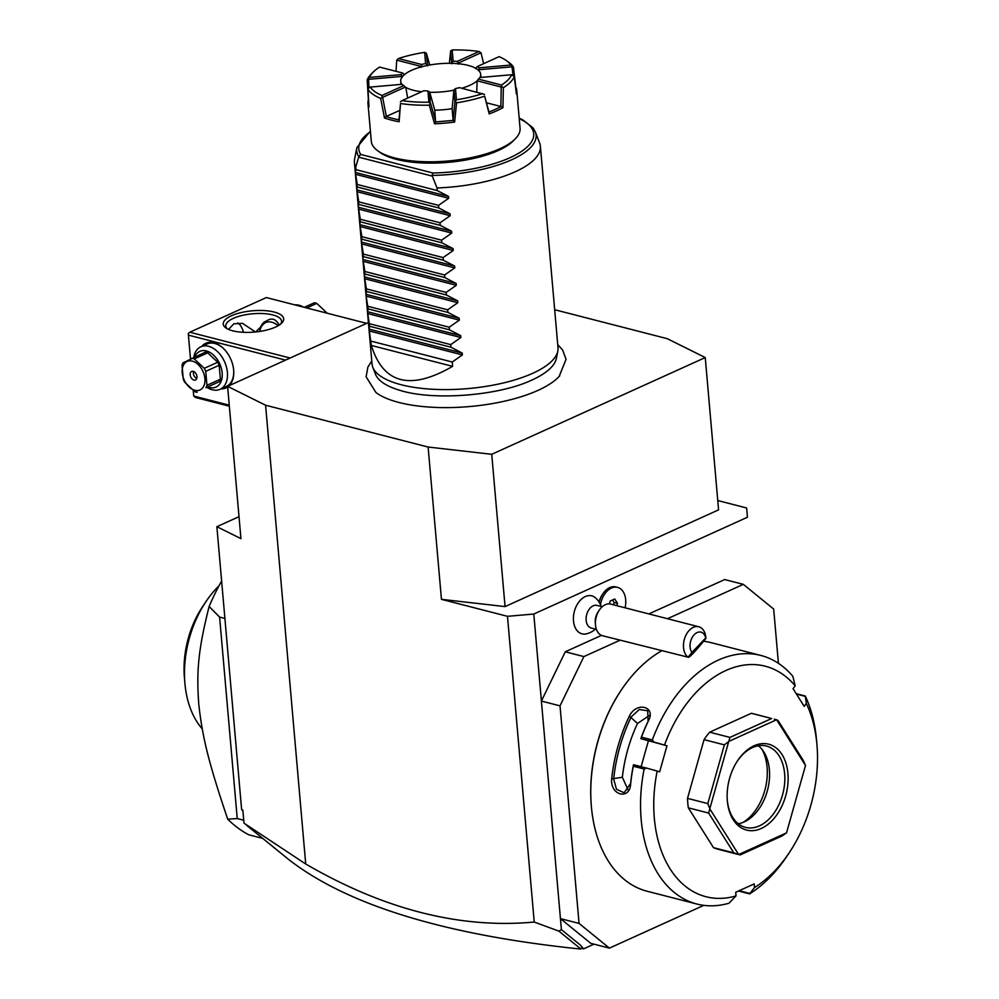 <?xml version="1.0" encoding="UTF-8"?>
<svg xmlns="http://www.w3.org/2000/svg" width="999" height="999" viewBox="0 0 999 999"><rect width="100%" height="100%" fill="white"/><g stroke="black" fill="none" stroke-linecap="round" stroke-linejoin="round"><path stroke-width="1.5" d="M560.027 705.856L541.396 701.061L565.272 651.798L583.891 656.58L560.027 705.856L579.058 923.413L609.402 948.126L703.796 905.356M648.851 613.923L724.7 579.557L743.331 584.353L667.482 618.718M619.992 640.234L583.891 656.58M601.498 635.376L565.272 651.798M778.421 663.324L773.676 609.053L743.331 584.353M239.011 516.67L216.87 526.698L241.621 809.527L242.844 810.139L243.981 823.139L305.719 864.01C384.24 909.59 460.414 928.945 534.228 922.04L507.48 616.321L533.791 614.035L560.439 918.63L590.771 943.331L609.402 948.126M534.228 922.04L558.916 931.143L561.401 929.632L560.439 918.63L579.058 923.413M661.5 650.911A128.347 85.002 104.4 0 0 621.253 690.109L620.866 690.684A126.935 84.078 104.4 0 0 591.296 805.631L591.358 806.318A128.347 85.002 104.4 0 0 647.102 891.233L696.877 904.033A128.347 85.002 104.4 0 0 728.933 903.246L736.026 895.916L735.701 892.282L754.195 883.903L754.52 887.537A119.006 78.821 104.4 0 0 789.247 852.721A119.006 78.821 104.4 0 0 816.97 744.954A119.006 78.821 104.4 0 0 806.343 703.496L805.294 696.016L796.178 693.668M806.343 703.496L804.195 706.355L793.044 688.698L795.192 685.838L792.844 676.298A128.347 85.002 104.4 0 0 760.826 655.444L711.051 642.644A128.347 85.002 104.4 0 0 703.671 641.258M760.826 655.444A128.347 85.002 104.4 0 0 718.381 660.077A128.347 85.002 104.4 0 0 652.335 739.959L653.92 742.032L666.97 745.803L640.933 738.698L653.92 742.032M754.52 887.537L749.562 893.893A128.347 85.002 104.4 0 0 786.675 856.568L789.247 852.721M816.97 744.954L816.57 740.359A128.347 85.002 104.4 0 0 805.294 696.016M749.562 893.893L738.511 891.008M749.512 893.381L739.16 890.721M736.026 895.916A119.006 78.821 104.4 0 1 657.18 771.078L646.578 768.081L644.143 769.018A128.347 85.002 104.4 0 0 696.877 904.033M644.143 769.018L633.316 766.233A128.347 85.002 104.4 0 0 630.669 783.753C629.982 800.586 609.939 795.454 611.7 778.883A128.347 85.002 -75.6 0 1 629.382 716.096C636.475 701.248 656.505 706.418 648.351 720.966A128.347 85.002 104.4 0 0 641.495 737.175L652.335 739.959M621.253 690.109A128.347 85.002 104.4 0 0 591.358 806.318M646.578 768.081L633.603 764.747L633.316 766.233M633.466 764.872A126.935 84.078 104.4 0 0 630.606 783.416L624.15 792.744L616.495 789.297L613.673 779.07A126.935 84.078 -75.6 0 1 631.156 716.97L639.248 709.54L647.714 710.726L648.089 721.315A126.935 84.078 104.4 0 0 640.883 738.511L641.495 737.175M611.7 778.883L622.365 777.259L628.134 790.097M629.382 716.096L637.512 723.488A114.336 75.724 104.4 0 0 622.365 777.259M795.192 685.838A119.006 78.821 104.4 0 0 664.51 745.042M657.18 771.078L659.64 771.852L666.97 745.803M771.653 718.518L753.071 713.686A70.005 46.366 104.4 0 0 751.335 713.298L771.653 718.518L729.957 737.412L728.82 741.395A70.005 46.366 -75.6 0 0 728.721 741.52L709.802 808.728L707.829 803.596L687.512 798.363L704.045 739.635L724.362 744.867L707.829 803.596M704.045 739.635A70.005 46.366 104.4 0 1 709.64 732.192L751.335 713.298M687.512 798.363A70.005 46.366 104.4 0 0 688.336 807.829L708.653 813.061L733.815 852.884L738.611 854.495A70.005 46.366 -75.6 0 0 738.723 854.52L786.45 832.904A70.005 46.366 104.4 0 0 786.55 832.766L805.481 765.559A70.005 46.366 104.4 0 0 805.456 765.396L776.66 719.804A70.005 46.366 104.4 0 0 776.548 719.767L728.82 741.395M739.385 854.732L718.181 849.275A70.005 46.366 104.4 0 1 713.498 847.664L688.336 807.829M796.453 694.105L805.007 696.303M641.121 766.683L648.351 741.021M649.487 715.359L637.512 723.488M786.45 832.904L781.93 836.013L740.234 854.894L738.723 854.52L740.234 854.894M713.498 847.664L733.815 852.884M708.653 813.061L709.814 808.903A70.005 46.366 -75.6 0 1 709.802 808.728M724.362 744.867L728.721 741.52M709.64 732.192L729.957 737.412M774.262 719.143L776.548 719.767M776.66 719.804L778.071 720.529L803.233 760.364L805.456 765.396M709.814 808.903L738.611 854.495M754.02 745.803A44.331 29.358 -75.6 0 1 787.924 773.426A44.331 29.358 -75.6 0 1 761.25 828.483A44.331 29.358 -75.6 0 1 727.334 800.748A44.331 29.358 -75.6 0 1 737.662 760.601A44.331 29.358 -75.6 0 1 754.02 745.803M737.337 761.101A42.008 27.822 -75.6 0 1 752.522 747.552A42.008 27.822 -75.6 0 1 766.408 746.028A42.008 27.822 -75.6 0 1 784.615 783.578A42.008 27.822 -75.6 0 1 759.365 825.873A42.008 27.822 -75.6 0 1 745.479 827.384A42.008 27.822 -75.6 0 1 727.284 800.174M758.366 745.729A42.008 27.822 104.4 0 1 763.448 751.348A42.008 27.822 104.4 0 1 745.454 821.303A42.008 27.822 104.4 0 1 744.13 821.952A42.008 27.822 -75.6 0 1 738.286 823.763M743.181 822.364A46.041 30.494 104.4 0 0 761.975 749.325M305.719 864.01L265.584 405.219L428.121 447.04L491.733 454.295L705.257 357.567L718.581 509.865L505.057 606.593L441.446 599.338L507.48 616.321M441.446 599.338L428.121 447.04M533.791 614.035L747.427 517.245L746.64 507.979L717.769 500.549M747.427 517.245L746.64 507.979M705.257 357.567L667.282 338.686L554.682 309.727M601.136 606.468A21.004 12.025 -23.7 0 0 600.674 604.994A21.004 12.025 -23.7 0 0 600.624 604.87A17.108 11.339 104.4 0 0 600.499 604.62A17.108 11.339 104.4 0 0 600.486 604.57L600.449 604.495A21.004 21.004 0 0 0 595.754 598.076A19.618 12.987 -75.6 0 0 578.433 602.559A19.618 12.987 -75.6 0 0 575.049 627.285A19.618 12.987 104.4 0 0 586.563 633.816A21.004 21.004 0 0 0 595.454 629.095M599.038 601.972A16.334 10.814 -75.6 0 1 602.185 594.817L602.822 593.856A18.669 12.363 104.4 0 0 599.188 602.21M602.21 606.743L597.027 605.406A11.663 7.73 -75.6 0 0 588.086 611.026A11.663 7.73 -75.6 0 0 587.075 624.1A11.663 7.73 104.4 0 0 591.208 628.009L596.403 629.345M599.175 602.272L600.486 604.57A18.669 12.363 104.4 0 1 617.582 587.387A18.669 12.363 104.4 0 1 625.074 607.804M617.582 587.387L615.884 586.95A18.669 12.363 104.4 0 0 602.822 593.856M616.87 605.694L617.532 603.384L614.747 598.988L610.152 601.061L609.353 603.896M613.486 604.82L614.148 602.509L612.549 599.987M617.532 603.384L614.148 602.509M698.751 626.76A16.334 10.814 -75.6 0 0 686.238 634.615A16.334 10.814 -75.6 0 0 684.814 652.934A16.334 10.814 -75.6 0 0 688.086 657.192L602.572 635.751A16.334 10.814 104.4 0 1 596.778 630.282A16.334 10.814 -75.6 0 1 595.479 624.937L595.279 622.639A11.663 7.73 -75.6 0 1 598.001 612.075L599.275 610.152A16.334 10.814 -75.6 0 1 610.714 604.108L698.751 626.76A16.334 10.814 -75.6 0 1 704.545 632.217A16.334 10.814 -75.6 0 1 705.843 637.562L705.906 638.261M595.479 624.937A16.334 10.814 -75.6 0 1 599.275 610.152M705.744 637.949L705.744 637.949A11.663 7.73 104.4 0 0 694.218 634.69A11.663 7.73 104.4 0 0 691.932 652.447L705.744 637.949M705.906 638.473C694.792 652.072 688.848 658.316 688.086 657.192L691.932 652.447M694.592 651.248L700.099 644.555L694.592 651.248M368.419 322.552L227.61 386.351L265.584 405.219M371.778 360.964L367.907 367.008L366.109 376.798L375.974 392.545A98.651 34.74 -5 0 0 538.011 390.372A98.651 34.74 -5 0 0 559.09 376.523A98.651 34.74 -5 0 0 559.79 375.749M216.87 526.698L240.934 538.648L227.61 386.351M246.641 825.336L289.048 859.789C347.752 905.219 444.892 934.977 580.494 949.05L582.117 947.489L580.494 949.05M558.916 931.143L580.581 948.788M242.919 811.063L241.621 809.527M561.401 929.632L580.594 945.266L583.541 948.875L581.843 948.438M583.541 948.875L593.955 944.155M580.594 945.266L582.117 947.489M366.645 323.364L266.346 297.552L189.81 332.23L290.11 358.029M275.487 327.085A30.332 10.677 175 0 1 225.824 327.884A30.332 10.677 175 0 1 231.456 315.759A30.332 10.677 175 0 1 269.405 311.101A30.332 10.677 175 0 1 281.818 322.977A30.332 10.677 175 0 1 275.487 327.085M190.497 358.966L188.411 335.127L285.527 360.115M188.411 335.127L188.262 333.454L189.81 332.23M193.269 390.646L193.731 396.041L229.246 405.182M201.773 346.378A24.5 16.209 65.6 0 1 224.138 349.163A24.5 16.209 65.6 0 1 233.679 370.167A24.5 16.209 65.6 0 1 233.679 370.229A24.5 16.209 65.6 0 1 229.345 385.564M227.66 386.975A24.5 16.209 65.6 0 1 221.029 388.886M193.731 396.041L195.517 397.502L229.345 406.193M243.444 332.305A22.165 14.685 104.4 0 0 237.762 322.877M228.559 329.408L233.816 323.813L242.607 323.389L255.444 331.968M259.703 331.431A19.83 13.112 65.6 0 1 265.784 321.216M255.694 331.943L266.808 320.816C271.428 317.732 275.299 318.731 278.421 323.801L279.295 325.025M278.159 325.724A18.669 12.35 -114.4 0 0 259.865 331.418M227.135 328.708A27.997 9.865 175 0 1 225.774 326.036A27.997 9.865 175 0 1 233.341 318.369A27.997 9.865 175 0 1 263.549 313.586A27.997 9.865 175 0 1 281.556 321.166A27.997 9.865 175 0 1 280.669 324.026M303.596 307.143A23.339 15.435 -114.4 0 0 294.805 304.882M306.755 307.954L316.783 303.409L326.798 312.812M304.32 307.33L314.335 302.784A17.97 11.888 65.6 0 1 315.547 303.022A17.97 11.888 65.6 0 1 316.783 303.409M193.744 357.417A23.339 15.435 65.6 0 1 200.849 346.79L207.068 343.981A23.339 15.435 65.6 0 1 224.338 349.375M200.849 346.79A23.339 15.435 65.6 0 1 227.41 372.402A23.339 15.435 65.6 0 1 220.105 389.298A23.339 15.435 65.6 0 1 207.43 387.637M233.654 369.93A23.339 15.435 65.6 0 1 226.323 386.488L220.105 389.298M194.793 356.943A19.605 12.962 65.6 0 1 210.04 352.485A19.605 12.962 65.6 0 1 222.153 372.864A19.605 12.962 65.6 0 1 208.479 387.162M219.405 381.643L205.981 387.724A17.97 11.888 -114.4 0 0 206.955 385.314L220.392 379.233A17.97 11.888 65.6 0 1 219.405 381.643L205.981 387.724M197.178 392.282A17.97 11.888 -114.4 0 1 195.966 392.045A17.97 11.888 -114.4 0 1 194.73 391.645L184.715 382.255A17.97 11.888 -114.4 0 1 183.254 379.22L182.03 365.259A17.97 11.888 -114.4 0 1 183.017 362.849L205.245 352.21A17.97 11.888 65.6 0 1 207.692 352.834L217.707 362.237A17.97 11.888 65.6 0 1 219.168 365.272L220.392 379.233M207.692 352.834L194.256 358.928A17.97 11.888 -114.4 0 0 193.032 358.529A17.97 11.888 -114.4 0 0 191.82 358.291M217.707 362.237L204.283 368.319L194.256 358.928M219.168 365.272L205.744 371.353A17.97 11.888 -114.4 0 0 204.283 368.319M205.744 371.353L206.955 385.314M192.308 361.126A15.634 10.34 -114.4 0 0 182.23 372.789A15.634 10.34 -114.4 0 0 194.855 390.284A15.634 10.34 -114.4 0 0 204.92 378.621A15.634 10.34 -114.4 0 0 192.308 361.126M196.965 376.573A4.67 3.084 -114.4 0 0 191.646 371.453A4.67 3.084 -114.4 0 0 190.185 374.837A4.67 3.084 -114.4 0 0 195.504 379.957A4.67 3.084 -114.4 0 0 196.965 376.573M193.581 371.478A4.67 3.084 -114.4 0 0 193.381 373.389A4.67 3.084 65.6 0 0 196.753 378.484M243.731 820.229L237.238 818.556L227.735 819.192A175.012 115.909 104.4 0 0 248.801 834.802L262.662 838.373M224.9 618.443L219.605 617.082L209.128 606.505A175.012 115.909 -75.6 0 1 221.628 581.043M237.238 818.556L219.605 617.082M227.735 819.192C207.642 760.002 202.285 735.526 198.789 704.395C196.503 672.876 197.74 651.435 209.128 606.505M218.993 585.826A89.835 59.503 104.4 0 0 205.819 601.823A89.835 59.503 104.4 0 0 184.89 683.166A89.835 59.503 104.4 0 0 202.223 728.833M184.89 683.166L184.403 677.409A78.172 51.773 -75.6 0 1 202.61 606.63L205.819 601.823M505.057 606.593L491.733 454.295M354.42 162.525A93.344 32.867 -5 0 0 355.744 167.045L358.828 156.618A90.047 31.706 175 0 1 356.868 147.577L354.595 159.178A93.344 32.867 -5 0 0 354.42 162.525L372.04 363.998A93.344 32.867 -5 0 0 372.802 367.257A93.344 32.867 -5 0 0 436.488 389.435A93.344 32.867 -5 0 0 532.754 373.276A93.344 32.867 -5 0 0 557.817 351.061L556.406 358.329A91.284 32.143 175 0 1 534.39 378.883A91.284 32.143 175 0 1 532.017 379.995M534.39 378.883L531.955 380.02C499.263 395.679 434.028 400.886 400.711 390.572A91.284 32.143 175 0 1 375.462 374.163L372.802 367.257M557.817 351.061A93.344 32.867 -5 0 0 558.004 347.727L540.384 146.254A93.344 32.867 -5 0 0 539.622 142.994L535.364 131.955A90.047 31.706 175 0 1 432.043 175.449L437.013 187.962A93.344 32.867 -5 0 0 515.122 171.816A93.344 32.867 -5 0 0 540.384 146.254M370.454 131.643A87.8 30.919 175 0 0 360.726 154.445L358.828 156.618M432.043 175.449L432.929 173.014A87.8 30.919 175 0 0 519.955 152.422A87.8 30.919 175 0 0 519.23 118.631M489.173 113.886L484.652 96.179A74.675 26.299 175 0 1 456.568 102.81L454.632 122.04A74.675 26.299 175 0 1 434.553 123.789L429.308 105.182A74.675 26.299 175 0 1 400.512 103.521L399.125 121.741A74.675 26.299 175 0 1 384.503 117.969L380.656 98.414A74.675 26.299 175 0 1 368.019 89.423L368.968 106.918A74.675 26.299 175 0 1 367.982 103.459L371.303 141.321A74.675 26.299 -5 0 0 377.622 150.699L379.945 152.372A72.34 25.474 -5 0 0 498.364 150.487A72.34 25.474 -5 0 0 513.474 140.697L515.472 138.636A74.675 26.299 -5 0 0 520.067 128.297L516.758 90.447A74.675 26.299 175 0 1 516.383 94.056L514.273 76.661A74.675 26.299 175 0 1 503.346 87.712L502.947 107.642A74.675 26.299 -5 0 1 496.553 110.889A74.675 26.299 -5 0 1 489.173 113.886L488.948 111.975A73.277 25.799 -5 0 0 501.111 106.468L502.947 107.642M377.622 150.699A74.675 26.299 -5 0 0 499.862 148.751A74.675 26.299 -5 0 0 515.472 138.636M506.481 60.677A72.34 25.474 -5 0 0 499.088 56.668L477.297 66.533A41.483 14.61 175 0 1 479.095 67.82L510.864 65.047A72.34 25.474 -5 0 0 506.481 60.677L508.791 62.35A74.675 26.299 175 0 1 513.449 67.058L515.784 86.988A74.675 26.299 175 0 1 516.758 90.447M367.982 103.459A74.675 26.299 175 0 1 368.369 99.85L367.195 79.82A74.675 26.299 175 0 1 370.954 74.413L372.939 72.353A72.34 25.474 -5 0 0 369.393 77.385L401.161 74.613L402.222 77.36M384.503 117.969L386.113 116.496A73.277 25.799 -5 0 0 399.013 119.818L399.125 121.741M399.013 119.818L400.512 103.521M399.65 110.452L386.113 116.496M429.308 105.182L430.257 103.484L428.908 102.185L427.947 90.984L429.695 92.033L434.752 110.152A40.135 14.136 -5 0 0 452.11 108.641L453.946 89.91L454.945 101.561L453.109 120.355L452.11 108.641M476.71 92.07L477.147 80.832L501.223 87.025L500.874 106.493L486.7 102.847M405.332 87.138A40.135 14.136 175 0 0 413.274 90.235A40.135 14.136 -5 0 0 421.665 91.733M429.782 92.283A40.135 14.136 -5 0 0 453.908 90.185M461.8 88.237A40.135 14.136 -5 0 0 477.122 80.882L478.371 79.096L501.51 85.04A72.34 25.474 -5 0 0 511.7 74.738L479.92 77.51A41.483 14.61 175 0 1 478.371 79.096M479.957 77.51A40.135 14.136 -5 0 0 480.681 74.313A40.135 14.136 -5 0 0 468.119 65.385A40.135 14.136 175 0 0 424.275 66.134A40.135 14.136 175 0 0 400.711 81.306A40.135 14.136 175 0 0 401.96 84.316L370.217 87.088A72.34 25.474 -5 0 0 382.005 95.467L403.796 85.589L405.856 87.85L407.679 98.077M483.641 63.661L481.019 52.785L458.354 63.062L458.191 64.148M451.548 63.761L453.134 61.139A41.483 14.61 175 0 1 457.242 61.376L479.033 51.511A72.34 25.474 -5 0 0 452.185 49.95L453.134 61.139M458.354 63.062L457.242 61.376M449.388 63.299L450.624 51.024L451.623 62.675M429.732 65.01L426.373 53.147L427.634 65.847M421.153 67.37L421.603 64.485A41.483 14.61 175 0 1 425.611 63.536L424.65 52.348A72.34 25.474 -5 0 0 398.464 58.529L421.603 64.485M427.372 64.785L425.611 63.536M396.029 71.316L396.728 60.14L420.804 66.334M401.161 74.613A41.483 14.61 175 0 1 402.722 73.039L404.745 74.813M370.217 87.088L368.993 87.725L368.556 79.333L401.623 76.448M403.796 85.589A41.483 14.61 175 0 1 401.998 84.316M386.351 116.483L382.629 97.365L405.294 87.1M380.656 98.414L382.629 97.365M382.105 97.053L382.005 95.467M368.993 87.725L368.019 89.423M367.195 79.82L368.556 79.333M368.244 78.896L369.393 77.385M402.722 73.039L379.583 67.083A72.34 25.474 -5 0 0 372.939 72.353M398.464 58.529L396.728 60.14M424.65 52.348L426.373 53.147M452.185 49.95L450.624 51.024M479.033 51.511L481.019 52.785M510.864 65.047L513.449 67.058M478.533 70.704L478.971 69.705L512.025 66.821L513.024 75.175M475.611 68.631L477.297 66.533M478.971 69.705L479.095 67.82M514.273 76.661L511.7 74.738M501.51 85.04L501.673 86.626L503.346 87.712M484.652 96.179L488.948 111.975M484.478 94.418L459.49 87.637A41.483 14.61 175 0 1 455.482 88.586L456.431 99.775A72.34 25.474 -5 0 0 482.629 93.594M456.431 99.775L455.332 101.299L456.568 102.81M434.553 123.789L435.576 121.94L453.296 120.392L454.632 122.04M434.752 110.152L435.576 121.94M453.946 89.91L455.482 88.586M430.257 103.484L429.695 92.033M435.751 121.866L430.681 103.671M427.947 90.984A41.483 14.61 175 0 1 423.851 90.747L402.06 100.624A72.34 25.474 -5 0 0 428.908 102.185M402.06 100.624L400.374 101.748M371.353 345.454L452.622 366.358C410.327 390.784 383.241 383.816 371.353 345.454L369.018 329.096L369.68 326.298L367.495 311.688L368.156 308.903L366.133 296.129L366.396 288.898L364.448 276.885L364.885 271.491L362.924 259.478L363.361 254.083L361.401 242.07L361.838 236.676L359.877 224.663L360.314 219.268L358.354 207.255L358.791 201.86L356.83 189.847L357.267 184.465L355.307 172.452L355.969 169.655L437.237 190.559L437.013 187.962M355.969 169.655L355.744 167.045M437.237 190.559L448.526 196.428L448.688 198.277L438.536 205.369L357.267 184.465M356.83 189.847L450.049 213.836L438.761 207.967L438.536 205.369M450.049 213.836L450.212 215.684L440.059 222.777L358.791 201.86M358.354 207.255L451.573 231.244L440.284 225.374L440.059 222.777M451.573 231.244L451.735 233.079L441.583 240.185L360.314 219.268M359.877 224.663L453.096 248.639L441.808 242.782L441.583 240.185M453.096 248.639L453.259 250.487L443.106 257.58L361.838 236.676M361.401 242.07L454.62 266.046L443.331 260.19L443.106 257.58M454.62 266.046L454.782 267.894L444.63 274.987L363.361 254.083M362.924 259.478L456.143 283.454L444.855 277.585L444.63 274.987M456.143 283.454L456.306 285.302L446.153 292.395L364.885 271.491M364.448 276.885L457.667 300.861L446.378 294.992L446.153 292.395M457.667 300.861L457.829 302.709L447.677 309.802L366.396 288.898M365.971 294.28L459.19 318.269L447.902 312.4L447.677 309.802M459.19 318.269L459.353 320.117L449.2 327.21L367.919 306.293M367.495 311.688L460.714 335.676L449.425 329.807L449.2 327.21M460.714 335.676L460.876 337.512L450.724 344.618L369.443 323.701M369.018 329.096L462.237 353.072L450.949 347.215L450.724 344.618M462.237 353.072L462.4 354.92L452.247 362.013L370.966 341.109M452.622 366.358L452.247 362.013M438.761 207.967L357.492 187.063M440.284 225.374L359.016 204.47M441.808 242.782L360.539 221.865M443.331 260.19L362.063 239.273M444.855 277.585L363.586 256.681M446.378 294.992L365.11 274.088M447.902 312.4L366.633 291.496M449.425 329.807L368.156 308.903M450.949 347.215L369.68 326.298M358.691 157.18L432.155 176.074M360.726 154.445L432.929 173.014M355.307 172.452L448.526 196.428M355.469 174.288L448.688 198.277M356.993 191.696L450.212 215.684M358.516 209.103L451.735 233.079M360.04 226.511L453.259 250.487M361.563 243.918L454.782 267.894M363.087 261.326L456.306 285.302M364.61 278.721L457.829 302.709M366.133 296.129L459.353 320.117M367.657 313.536L460.876 337.512M369.18 330.944L462.4 354.92M601.273 606.493A21.004 21.004 0 0 0 600.499 604.62M557.742 344.692L562.574 349.925L566.071 359.265L559.09 376.523M356.868 147.577L370.404 131.156M519.18 118.144L522.864 119.892L533.041 127.872L535.364 131.955M480.956 77.422L480.681 74.313M400.986 84.403L400.711 81.306"/></g></svg>

